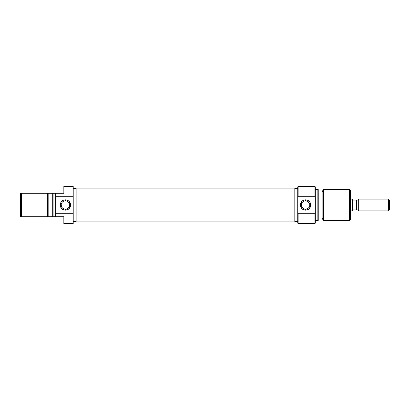 <?xml version="1.0" encoding="UTF-8"?>
<svg xmlns="http://www.w3.org/2000/svg" width="410" height="410" viewBox="0 0 410 410"><rect width="100%" height="100%" fill="white"/><g stroke="black" fill="none" stroke-linecap="round" stroke-linejoin="round"><path stroke-width="0.61" d="M65.405 200.803L65.405 199.824A5.176 5.176 0 0 1 70.576 205A5.176 5.176 0 0 1 65.405 210.176L68.28 209.3L70.187 206.978L70.479 203.99L69.064 201.341L66.415 199.926L63.427 200.218L61.105 202.125L60.229 205L60.624 206.978L62.53 209.3L65.405 210.176L65.405 209.197A4.197 4.197 0 0 0 69.603 205A4.197 4.197 0 0 0 65.405 200.803A4.197 4.197 0 0 0 61.208 205A4.197 4.197 0 0 0 65.405 209.197L65.405 210.176A5.176 5.176 0 0 1 60.229 205A5.176 5.176 0 0 1 65.405 199.824L65.405 200.803A4.197 4.197 0 0 1 69.603 205A4.197 4.197 0 0 1 65.405 209.197A4.197 4.197 0 0 1 61.208 205A4.197 4.197 0 0 1 65.405 200.803L63.796 201.12M73.216 221.595L76.142 221.595L73.216 221.595M76.142 188.405L73.216 188.405L76.142 188.405M63.842 186.909L63.842 193.284L55.642 193.284L55.642 196.718L73.216 196.718L73.216 186.453L63.842 186.453L63.842 193.284L55.642 193.284L55.642 216.716L63.842 216.716L63.842 223.547L73.216 223.547L63.842 223.547M63.842 186.453L73.216 186.453L73.216 205L73.216 196.718L55.642 196.718L55.642 216.716L63.842 216.716L63.842 223.091M48.81 216.716L48.81 193.284L20.5 193.284L20.5 216.716L21.474 216.716L21.474 193.284L21.474 216.716L47.457 216.716L47.457 193.284L47.457 216.716L53.105 216.716L53.105 193.284L52.716 193.284L52.716 216.716L55.642 216.716L53.105 216.716L53.105 193.284L20.5 193.284L20.5 216.716L48.81 216.716L48.81 193.284L52.716 193.284L52.716 216.716L48.81 216.716M55.642 193.284L53.105 193.284L55.642 193.284M73.216 213.282L55.642 213.282L73.216 213.282L73.216 205L73.216 223.547L73.216 213.282M65.405 209.197L67.009 208.88M67.737 208.49L68.373 207.967M68.895 207.332L69.521 205.82M69.603 205L69.285 203.396M68.895 202.668L68.373 202.033M67.737 201.51L66.225 200.885M63.073 201.51L62.438 202.033M61.915 202.668L61.29 204.18M61.208 205L61.526 206.604M61.915 207.332L62.438 207.967M63.073 208.49L64.585 209.115M294.81 188.139L76.142 188.139L76.142 221.861L294.81 221.861L294.81 188.139L294.81 221.861L76.142 221.861L76.142 188.139L294.81 188.139M298.126 213.282L297.737 212.37L297.737 223.158L298.126 223.547L298.126 213.282L298.126 223.547L297.737 223.158L297.737 205L297.737 212.37L298.126 213.282L314.921 213.282L298.126 213.282M297.737 186.842L298.126 186.453L314.921 186.453L314.921 196.718L315.31 197.63L315.31 186.842L314.921 186.453L315.31 186.842L315.31 212.37L314.921 186.453L298.126 186.453L298.126 196.718L314.921 196.718L298.126 196.718L298.126 186.453L297.737 186.842L297.737 205L297.737 197.63L298.126 196.718L297.737 197.63L297.737 186.842M315.31 223.158L314.921 223.547L314.921 213.282L314.921 223.547L298.126 223.547L314.921 223.547L315.31 223.158L315.31 212.37L314.921 213.282L315.31 212.37L315.31 223.158M307.895 201.52L305.547 200.803A4.197 4.197 0 0 0 301.35 205A4.197 4.197 0 0 0 305.547 209.197A4.197 4.197 0 0 0 309.745 205A4.197 4.197 0 0 0 305.547 200.803L305.547 199.824A5.176 5.176 0 0 1 310.724 205A5.176 5.176 0 0 1 305.547 210.176L305.547 209.197L307.889 208.485L305.547 209.197L303.907 208.864L305.547 209.197A4.197 4.197 0 0 1 301.35 205A4.197 4.197 0 0 1 305.547 200.803A4.197 4.197 0 0 1 309.745 205A4.197 4.197 0 0 1 305.547 209.197L305.547 210.176L308.422 209.3L310.329 206.978L310.724 205L309.847 202.125L307.526 200.218L304.538 199.926L301.888 201.341L300.474 203.99L300.766 206.978L302.672 209.3L305.547 210.176A5.176 5.176 0 0 1 300.376 205A5.176 5.176 0 0 1 305.547 199.824L305.553 200.803L303.912 201.136M309.406 203.355L309.658 204.154L308.212 201.756M309.406 206.655L309.658 205.851M308.207 208.244L309.012 207.368M317.847 220.621L318.237 220.395L318.237 189.604L317.847 189.379L317.847 220.621L317.847 189.379L315.31 189.379L318.237 189.604L318.237 220.395L315.31 220.621L317.847 220.621M349.474 220.621L350.453 219.642L350.453 190.358L349.474 189.379L349.474 220.621L349.474 189.379L323.495 189.379L322.142 191.726L322.142 218.274L323.495 220.621L323.495 189.379L323.495 220.621L349.474 220.621L323.495 220.621L322.142 218.274L322.142 191.726L323.495 189.379L349.474 189.379L350.453 190.358L350.453 219.642L349.474 220.621M322.142 192.018L318.237 192.018L322.142 192.018M318.237 217.982L322.142 217.982L318.237 217.982M297.737 188.405L294.81 188.405L297.737 188.405M294.81 221.595L297.737 221.595L294.81 221.595M302.887 201.751L303.205 201.515M301.437 204.139L301.693 203.339M301.437 205.84L301.35 204.995M301.688 206.645L302.887 208.244M303.205 208.48L303.907 208.864M302.595 202.017L302.083 202.632M352.405 199.142L350.453 199.142L352.405 199.142L352.405 210.858L352.405 199.142M350.453 210.858L352.405 210.858L350.453 210.858M352.467 210.76L353.379 209.879L352.656 210.581L353.379 209.879L358.263 209.879L358.914 210.858L358.914 205L358.263 205L358.263 209.879L358.263 200.121L356.572 200.121L356.572 209.879L358.263 209.879L358.263 210.202M358.914 199.142L358.263 199.798L358.263 205L358.914 205L358.914 199.142L388.526 199.142L389.5 200.121L389.5 209.879L388.526 210.858L389.5 209.879L389.5 200.121L388.526 199.142L388.526 210.858L388.526 199.142L358.914 199.142L358.914 210.858L388.526 210.858L358.914 210.858M358.263 199.798L358.263 200.121L353.379 200.121L352.405 199.183M353.379 209.879L356.572 209.879L356.572 200.121L353.379 200.121"/></g></svg>
